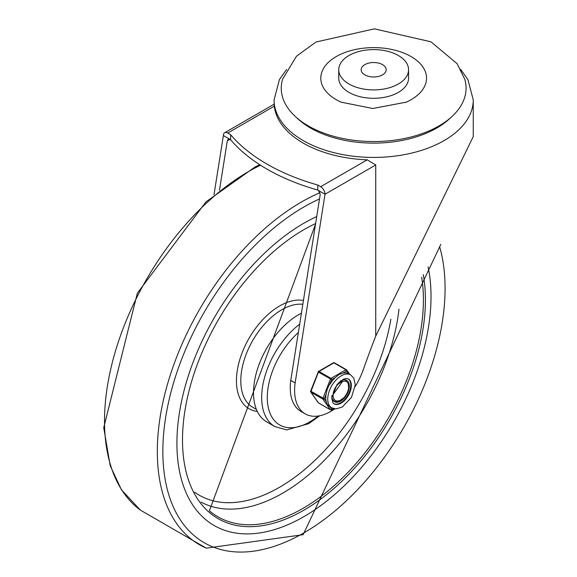 <?xml version="1.0" encoding="UTF-8"?>
<svg xmlns="http://www.w3.org/2000/svg" width="577" height="577" viewBox="0 0 577 577"><rect width="100%" height="100%" fill="white"/><g stroke="black" fill="none" stroke-linecap="round" stroke-linejoin="round"><path stroke-width="0.87" d="M308.32 125.923A92.407 53.351 0 0 0 416.125 135.581A92.407 53.351 0 0 0 464.745 79.2L457.135 63.722L430.961 41.811L374.394 28.85L315.951 42.027L296.434 56.279L282.579 79.2A92.407 53.351 0 0 0 308.32 125.923M408.574 69.752L408.574 78.133A34.908 20.152 180 0 1 387.023 96.756A34.908 20.152 180 0 1 348.977 92.385A34.908 20.152 180 0 1 338.749 78.133L338.749 69.752A34.908 20.152 0 0 0 348.977 84.004A34.908 20.152 0 0 0 387.023 88.375A34.908 20.152 0 0 0 408.574 69.752A34.908 20.152 0 0 0 373.665 49.6A34.908 20.152 0 0 0 338.749 69.752M341.57 102.403A52.882 30.531 180 0 1 341 102.143A52.882 30.531 180 0 1 336.276 99.72A52.882 30.531 180 0 1 337.79 55.709A52.882 30.531 180 0 1 413.911 58.335A52.882 30.531 180 0 1 406.331 102.143A52.882 30.531 180 0 1 405.71 102.417M382.522 64.638A12.528 7.234 0 0 0 368.869 63.073A12.528 7.234 0 0 0 361.137 69.752A12.528 7.234 0 0 0 373.665 76.986A12.528 7.234 0 0 0 386.186 69.752A12.528 7.234 0 0 0 382.522 64.638M367.21 159.829L320.661 186.703L317.761 185.022A189.948 109.666 180 0 1 230.634 134.722L230.634 139.757L228.24 139.259L227.295 140.846L229.906 139.338L223.371 135.566A6.159 3.556 60 0 1 224.648 132.746A6.159 3.556 60 0 1 227.727 133.049L274.277 106.175A99.597 57.498 0 0 0 303.235 143.11A99.597 57.498 0 0 0 367.21 159.829L375.735 164.964L375.735 336.095L473.255 136.626L473.263 99.936L467.925 79.604L460.698 69.435M219.462 190.28L227.295 140.846M230.634 139.757A189.948 109.666 0 0 0 317.761 190.057L325.017 194.247L295.128 382.933A51.339 29.643 120 0 0 305.233 413.882A51.339 29.643 120 0 0 334.804 408.841M317.761 185.022L317.761 190.057M318.482 190.475L320.221 194.499L290.772 380.416A51.339 29.643 120 0 0 300.877 411.365L305.233 413.882M286.632 69.435L279.427 79.561L274.068 99.936L274.277 106.175M213.995 194.781L223.371 135.566M230.634 134.722L227.727 133.049M375.735 336.095A736.577 425.263 120 0 0 363.207 369.886A51.339 29.643 120 0 1 355.172 386.576M320.661 186.703A6.159 3.556 60 0 1 325.017 194.247L375.735 164.964M290.772 380.416L295.128 382.933M303.964 516.595A179.685 103.745 120 0 0 428.084 266.855A179.685 103.745 120 0 1 303.964 516.595A179.685 103.745 120 0 1 214.125 525.496A179.685 103.745 120 0 0 303.964 516.595M316.73 216.541A179.685 103.745 120 0 0 189.177 373.261A179.685 103.745 120 0 0 214.125 525.496A179.685 103.745 120 0 1 189.177 373.261A179.685 103.745 120 0 1 316.73 216.541M301.425 313.196A63.658 36.755 120 0 0 257.508 368.984A63.658 36.755 120 0 0 266.689 421.866L274.868 426.591L286.704 429.908L308.753 423.648L319.701 415.757M333.254 408.509L331.739 409.389L329.914 406.799L327.296 404.542L326.12 401.404L324.296 398.801L326.12 394.091L327.296 389.035L331.739 379.63L335.388 377.517L338.93 374.56L342.962 373.146L346.618 371.033A1.024 0.808 -35.1 0 0 346.517 369.835A1.024 0.591 -60 0 0 346.402 369.727A1.024 0.591 -60 0 0 345.89 369.778A1.024 0.591 60 0 1 346.618 371.033L348.443 373.636L350.672 374.913A18.998 10.97 120 0 0 336.03 380.005A18.998 10.97 120 0 0 327.743 399.118A18.998 10.97 120 0 0 331.674 407.816L335.929 408.905L342.204 407.059L351.443 397.459L355.281 384.794L353.773 378.108L350.672 374.913M331.739 379.63A1.024 0.591 -120 0 0 331.01 378.368L319.031 371.451A1.024 0.591 -120 0 0 318.518 371.4A1.024 1.024 0 0 0 318.071 371.92L331.739 379.63M324.296 398.801L310.635 391.098A1.024 1.024 0 0 0 310.751 392.057A1.024 0.808 -35.1 0 0 310.96 392.252L322.94 399.169A1.024 0.808 -35.1 0 0 324.296 398.801M310.729 391.256A1.024 0.808 -35.1 0 0 310.751 392.057L318.187 402.645A1.024 0.808 144.9 0 1 318.078 402.378M331.047 409.829A1.024 0.591 -120 0 0 331.523 409.858A1.024 0.591 -120 0 0 331.739 409.389A1.024 0.808 144.9 0 1 330.383 409.749L318.403 402.833A1.024 0.808 144.9 0 1 318.187 402.645A1.024 1.024 0 0 0 318.518 402.941A1.024 0.591 120 0 0 318.67 402.991M318.302 371.869L310.635 391.098M334.537 362.919A1.024 0.591 120 0 0 334.422 362.81A1.024 1.024 0 0 0 333.398 362.81A1.024 0.591 60 0 1 333.91 362.861L345.89 369.778L331.01 378.368A1.024 0.591 -60 0 0 330.383 379.154L322.94 398.332A1.024 0.591 -60 0 0 322.94 399.169L330.383 409.749A1.024 0.591 -60 0 0 330.498 409.858A1.024 1.024 0 0 0 331.523 409.858L333.657 408.624M348.443 373.636A18.998 10.97 120 0 0 342.962 373.146M335.388 377.517A18.998 10.97 120 0 0 329.907 384.34M326.12 394.091A18.998 10.97 120 0 0 326.12 401.404M348.111 378.786A14.375 8.302 -60 0 1 350.794 385.184A14.375 8.302 -60 0 1 344.714 399.443A14.375 8.302 -60 0 1 333.744 403.662M331.934 395.454A12.319 7.112 120 0 0 334.465 401.722A12.319 7.112 120 0 0 343.964 398.418A12.319 7.112 120 0 0 349.337 386.02A12.319 7.112 120 0 0 346.791 380.38A12.319 7.112 120 0 0 340.091 381.318M332.821 400.02L334.415 399.948M342.724 381.159L333.131 394.517L333.095 396.666L334.386 399.911L336.679 401.109L339.839 400.597L343.971 397.654L339.622 400.892L335.381 401.664L333.513 400.972M343.971 397.654A12.153 7.018 -60 0 0 348.645 388.177L348.248 383.806L347.239 382.125L345.666 381.116L341.894 381.455L338.31 384.044A10.098 5.828 120 0 0 333.131 394.517M341.433 381.383L341.216 380.676M338.959 382.731L339.009 382.299M345.313 379.861L346.294 381.397M274.068 99.936A99.597 57.498 0 0 0 303.235 140.593A99.597 57.498 0 0 0 411.776 153.056A99.597 57.498 0 0 0 473.263 99.936M450.659 117.694A89.327 51.577 180 0 1 310.498 128.015A89.327 51.577 180 0 1 296.665 117.694M319.521 198.95A199.57 115.22 120 0 0 163.06 442.234A199.57 115.22 120 0 0 303.964 532.831A199.57 115.22 120 0 0 439.609 246.646M320.076 192.66A203.659 117.585 120 0 0 170.172 375.396A203.659 117.585 120 0 0 206.263 548.15L303.113 534.706L440.814 244.388M260.552 165.224A203.659 117.585 120 0 0 119.915 337.3A203.659 117.585 120 0 0 140.348 510.097L206.263 548.15M302.831 304.288A58.01 33.495 120 0 0 249.452 346.683A58.01 33.495 120 0 0 252.813 407.34L256.404 409.41M303.437 300.473A61.09 35.269 120 0 0 243.119 350.282A61.09 35.269 120 0 0 257.306 411.43M201.084 502.098A165.96 95.818 120 0 0 282.737 493.133A165.96 95.818 120 0 0 398.974 309.178M194.6 492.195A160.882 92.89 120 0 0 279.643 487.204A160.882 92.89 120 0 0 390.867 319.218M315.525 224.157L209.401 510.775A170.244 98.292 120 0 0 303.033 508.351A170.244 98.292 120 0 0 421.65 277.14M315.619 223.551A171.773 99.172 120 0 0 182.642 433.19A171.773 99.172 120 0 0 303.964 510.133A171.773 99.172 120 0 0 423.258 274.63M298.359 332.518A59.842 34.548 120 0 0 267.67 403.893A59.842 34.548 120 0 0 309.597 421.996A59.842 34.548 120 0 0 318.179 416.024M299.679 324.173A63.658 36.755 120 0 0 263.891 380.106A63.658 36.755 120 0 0 274.868 426.591M330.931 409.85A1.024 0.591 -60 0 1 330.498 409.858L318.518 402.941A1.024 0.591 120 0 1 318.403 402.833L310.96 392.252A1.024 0.591 120 0 1 310.96 391.415L318.403 372.237A1.024 0.591 120 0 1 319.031 371.451L333.91 362.861A1.024 0.591 120 0 1 334.422 362.81L346.402 369.727A1.024 1.024 0 0 1 346.734 370.023L349.821 374.423M351.335 385.494A14.375 8.302 -60 0 1 345.06 399.962A14.375 8.302 -60 0 1 333.982 403.813L332.965 402.912L331.688 398.173L337.055 384.448L343.488 379.154L346.33 378.447L348.357 378.916A14.375 8.302 -60 0 1 351.335 385.494M406.331 102.143L372.756 108.498L341 102.143M274.068 104.213L224.648 132.746M259.722 164.697L255.034 167.005L205.967 201.871L137.34 293.21L103.737 427.665L110.193 465.675L121.422 489.765L140.348 510.097M333.398 362.81L318.518 371.4M329.676 406.662L331.674 407.816"/></g></svg>

